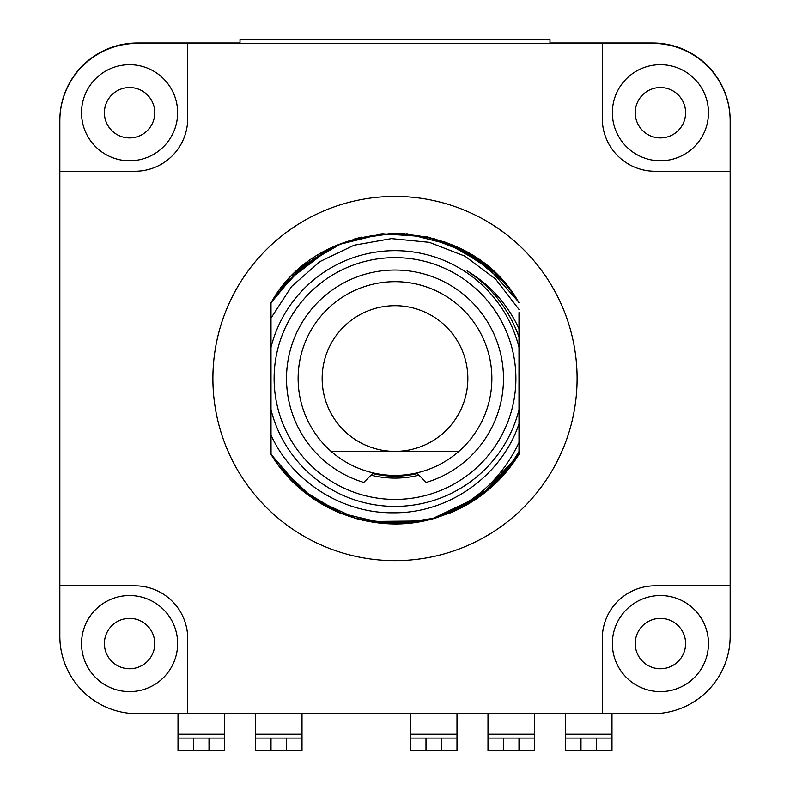<?xml version="1.0" encoding="UTF-8"?>
<svg xmlns="http://www.w3.org/2000/svg" width="790" height="790" viewBox="0 0 790 790"><rect width="100%" height="100%" fill="white"/><g stroke="black" fill="none" stroke-linecap="round" stroke-linejoin="round"><path stroke-width="1.19" d="M602.296 43.371L602.296 118.54A52.693 52.693 0 0 0 654.989 171.242L730.158 171.242L730.158 120.87A77.489 77.489 0 0 0 652.668 43.371L187.704 43.371L187.704 118.54A52.693 52.693 0 0 1 135.011 171.242L59.843 171.242L59.843 585.825L135.011 585.825A52.693 52.693 0 0 1 187.704 638.518L187.704 713.686L602.296 713.686L602.296 638.518A52.693 52.693 0 0 1 654.989 585.825L730.158 585.825L730.158 171.242M133.076 43.489L133.076 43.104A77.489 77.489 0 0 0 59.961 116.219L59.981 116.219M240.012 42.986L137.332 42.986A77.489 77.489 0 0 0 133.076 43.104M549.988 42.986L652.668 42.986A77.489 77.489 0 0 1 656.925 43.104L656.925 43.489M187.704 43.371L137.332 43.371A77.489 77.489 0 0 0 59.843 120.87L59.843 171.242M59.843 585.825L59.843 636.197A77.489 77.489 0 0 0 137.332 713.686L187.704 713.686M602.296 713.686L652.668 713.686A77.489 77.489 0 0 0 730.158 636.197L730.158 585.825M730.019 116.219L730.039 116.219A77.489 77.489 0 0 0 656.925 43.104M81.538 112.733A48.042 48.042 0 0 0 129.59 160.775A48.042 48.042 0 0 0 177.632 112.733A48.042 48.042 0 0 0 129.59 64.681A48.042 48.042 0 0 0 81.538 112.733M104.398 112.733A25.181 25.181 0 0 1 129.59 87.542A25.181 25.181 0 0 1 154.771 112.733A25.181 25.181 0 0 1 129.59 137.914A25.181 25.181 0 0 1 104.398 112.733M612.369 643.564A48.042 48.042 0 0 0 660.41 691.606A48.042 48.042 0 0 0 708.462 643.564A48.042 48.042 0 0 0 660.41 595.512A48.042 48.042 0 0 0 612.369 643.564M635.229 643.564A25.181 25.181 0 0 1 660.41 618.373A25.181 25.181 0 0 1 685.601 643.564A25.181 25.181 0 0 1 660.41 668.745A25.181 25.181 0 0 1 635.229 643.564M81.538 643.564A48.042 48.042 0 0 0 129.59 691.606A48.042 48.042 0 0 0 177.632 643.564A48.042 48.042 0 0 0 129.59 595.512A48.042 48.042 0 0 0 81.538 643.564M104.398 643.564A25.181 25.181 0 0 1 129.59 618.373A25.181 25.181 0 0 1 154.771 643.564A25.181 25.181 0 0 1 129.59 668.745A25.181 25.181 0 0 1 104.398 643.564M209.014 750.5L224.518 750.5L224.518 738.097L209.014 738.097L209.014 750.5L178.017 750.5L178.017 713.686M224.518 738.097L224.518 713.686M178.017 738.097L193.52 738.097L193.52 750.5M209.014 738.097L193.52 738.097M255.516 713.686L255.516 750.5L302.007 750.5L302.007 738.097L271.01 738.097L271.01 750.5M302.007 738.097L302.007 713.686M255.516 738.097L271.01 738.097M286.513 738.097L286.513 750.5M456.995 713.686L456.995 738.097L441.492 738.097L441.492 750.5L410.494 750.5L410.494 713.686M456.995 738.097L456.995 750.5L441.492 750.5M410.494 738.097L425.998 738.097L425.998 750.5M441.492 738.097L425.998 738.097M534.484 713.686L534.484 738.097L518.99 738.097L518.99 750.5L487.993 750.5L487.993 713.686M534.484 738.097L534.484 750.5L518.99 750.5M487.993 738.097L503.487 738.097L503.487 750.5M518.99 738.097L503.487 738.097M611.983 713.686L611.983 750.5L565.482 750.5L565.482 713.686M565.482 738.097L580.986 738.097L580.986 750.5M611.983 738.097L580.986 738.097M596.48 738.097L596.48 750.5M240.012 43.371L240.012 39.5L549.988 39.5L549.988 43.371M612.369 112.733A48.042 48.042 0 0 0 660.41 160.775A48.042 48.042 0 0 0 708.462 112.733A48.042 48.042 0 0 0 660.41 64.681A48.042 48.042 0 0 0 612.369 112.733M635.229 112.733A25.181 25.181 0 0 1 660.41 87.542A25.181 25.181 0 0 1 685.601 112.733A25.181 25.181 0 0 1 660.41 137.914A25.181 25.181 0 0 1 635.229 112.733M577.105 378.529A182.105 182.105 0 0 0 395 196.424A182.105 182.105 0 0 0 212.895 378.529A182.105 182.105 0 0 0 395 560.643A182.105 182.105 0 0 0 577.105 378.529M271.01 425.78L271.01 454.29A145.301 145.301 0 0 0 342.218 513.905M355.006 518.22A145.301 145.301 0 0 0 434.994 518.22M447.782 513.905A145.301 145.301 0 0 0 518.99 454.29L518.99 451.485L518.99 454.29L481.446 495.32L431.222 519.247L481.446 495.32L518.99 454.29L481.446 495.32L431.222 519.247L434.786 518.28M296.606 271.612L271.01 302.777L271.01 328.956M271.01 337.814L271.01 418.058M503.507 281.902L493.612 271.819M482.868 262.813L471.383 254.923M405.033 233.583L396.284 233.238M383.111 233.722L377.65 234.275M361.455 237.158L354.029 239.123M333.133 247.063L329.578 248.791M518.99 442.548C501.127 480.221 471.867 505.788 431.212 519.247C469.576 508.217 498.836 485.633 518.99 451.485L518.99 418.67M518.99 414.414L518.99 343.877M518.99 340.747L518.99 320.888M518.99 347.294A127.861 127.861 0 0 0 271.01 347.294L271.01 409.773A127.861 127.861 0 0 0 518.99 409.773L518.99 336.955C508.928 309.117 491.617 287.086 467.088 270.861C489.988 284.667 507.289 303.913 518.99 328.62L518.99 312.613M518.99 409.773L518.99 423.845C501.67 475.738 449.036 513.372 393.618 512.789C342.574 513.539 292.606 482.147 271.01 435.231L271.01 409.773M500.939 477.97L518.99 454.29L518.99 444.474L518.99 454.29L518.99 444.503L518.99 454.29L518.99 444.503L518.99 454.29L488.526 489.731L448.374 513.668M518.99 328.62L518.99 340.925L518.99 328.62M518.99 309.423L495.557 279.048L464.905 256.138L429.326 242.333L391.445 238.619L354.068 245.216L319.94 261.589L291.559 286.494L271.01 318.044L271.01 302.777L297.968 270.377L333.094 247.082M271.01 347.294L271.01 302.777C321.51 211.256 468.49 211.256 518.99 302.777L511.219 291.332M431.212 519.247L385.322 523.513L340.401 513.184L300.97 489.306L271.01 454.29L301.573 489.81L341.853 513.767L301.573 489.81L271.01 454.29C302.669 507.931 371.122 535.699 431.212 519.247L393.292 523.819L355.48 518.358L393.292 523.819L431.212 519.247L385.313 523.513L340.401 513.184L300.97 489.306L271.01 454.29L271.01 425.435M271.049 454.339L271.01 425.188M427.222 520.215L382.251 523.276L338.505 512.394L300.19 488.645L271.01 454.29L271.01 425.109L271.01 454.29C279.403 467.996 289.782 479.994 302.135 490.284L271.859 455.662M512.898 463.463L491.538 487.124M481.041 495.616L448.256 513.717M435.843 517.973L396.61 523.819L357.258 518.842M344.084 514.616L307.883 494.817L344.075 514.616M357.199 518.832L396.728 523.819L436.129 517.894L481.752 495.093M450.735 512.72L486.403 491.489L514.606 461.034M491.716 486.966L449.915 513.056M423.677 520.975L368.95 521.479M356.863 518.734L313.314 498.697L278.663 465.577L305.098 492.684L337.656 512.038M488.753 489.543L482.236 494.728M423.578 520.995L369.029 521.489M518.99 454.29L481.811 495.054L432.11 519.01M338.673 244.594L382.301 233.791L427.153 236.832L468.924 253.442L503.625 282.03M280.47 289.12L302.837 266.2L329.687 248.741L292.33 275.72M355.816 238.619L392.304 233.257L428.96 237.257L463.434 250.351L493.493 271.711L453.332 245.453L406.81 233.712L453.322 245.453L493.493 271.711M502.667 280.964L511.327 291.471L502.667 280.964M287.343 280.954L329.697 248.732L292.132 275.917M382.143 233.8L341.724 243.35L383.051 233.722M493.424 271.651L453.332 245.453L406.899 233.722M274.782 296.931L271.01 302.777M275.907 295.292L304.979 264.472L341.715 243.359L382.834 233.741M518.121 301.375L486.235 265.45L444.365 241.878C476.163 253.709 501.028 274.012 518.99 302.777M434.233 238.629L394.506 233.238L354.819 238.896M341.734 243.35L304.14 265.144L274.673 297.089M354.453 239.005L394.299 233.238L434.204 238.619M274.11 378.529A120.89 120.89 0 0 1 395 257.639A120.89 120.89 0 0 1 515.89 378.529A120.89 120.89 0 0 1 395 499.418A120.89 120.89 0 0 1 274.11 378.529M371.033 475.185A99.58 99.58 0 0 0 418.967 475.185M416.715 472.934L426.215 482.433A108.487 108.487 0 0 0 483.243 315.417A108.487 108.487 0 0 0 306.757 315.417A108.487 108.487 0 0 0 363.785 482.433L373.285 472.934M395 281.665A96.864 96.864 0 0 0 331.148 451.376A96.864 96.864 0 0 0 458.852 451.376L331.148 451.376L458.852 451.376A96.864 96.864 0 0 0 395 281.665M395 305.691A72.848 72.848 0 0 1 467.848 378.529A72.848 72.848 0 0 1 395 451.376A72.848 72.848 0 0 1 322.152 378.529A72.848 72.848 0 0 1 395 305.691M372.633 473.575A97.644 97.644 0 0 0 417.367 473.575M224.518 734.226L178.017 734.226M302.007 734.226L255.516 734.226M456.995 734.226L410.494 734.226M534.484 734.226L487.993 734.226M611.983 734.226L565.482 734.226"/></g></svg>

